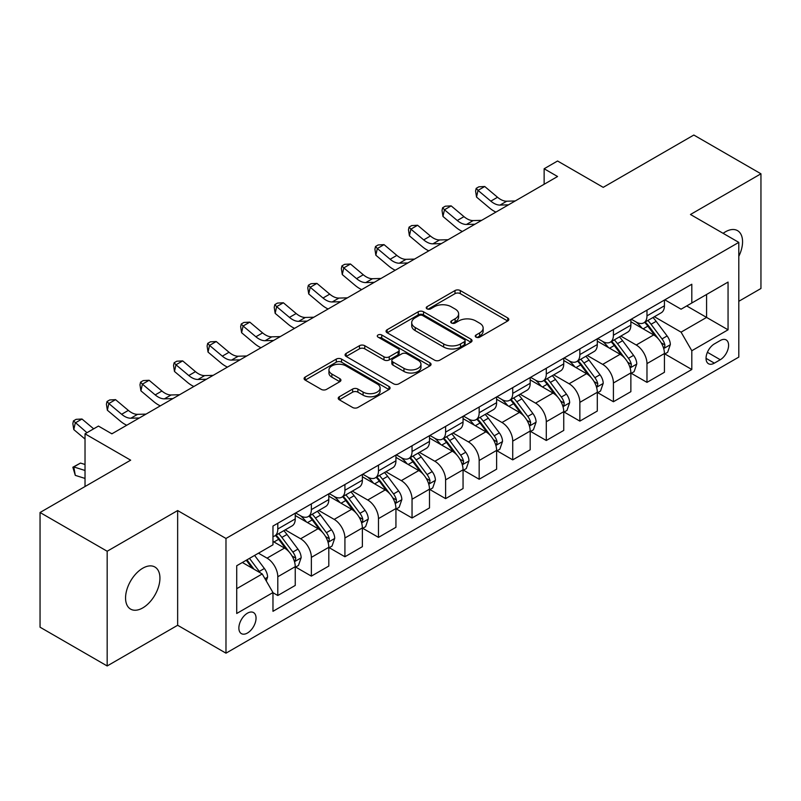 <?xml version="1.0" encoding="UTF-8"?>
<svg xmlns="http://www.w3.org/2000/svg" width="801" height="801" viewBox="0 0 801 801"><rect width="100%" height="100%" fill="white"/><g stroke="black" fill="none" stroke-linecap="round" stroke-linejoin="round"><path stroke-width="1.2" d="M476.024 337.141A2.613 1.502 0 0 0 479.709 337.141L507.714 320.981A3.725 2.153 0 0 0 508.805 319.459A3.725 2.153 0 0 0 507.714 317.937L460.275 290.543A3.725 2.153 0 0 0 455.008 290.543L427.003 306.713A2.613 1.502 0 0 0 426.242 307.774A2.613 1.502 0 0 0 427.003 308.846A2.613 1.502 0 0 0 430.688 308.846L434.312 306.753A11.925 6.889 0 0 1 451.183 306.753L455.138 309.036A11.925 6.889 0 0 1 458.633 313.902A11.925 6.889 0 0 1 455.138 318.768L451.514 320.861A2.613 1.502 0 0 0 450.753 321.932A2.613 1.502 0 0 0 451.514 322.993A2.613 1.502 0 0 0 455.198 322.993L458.823 320.901A11.925 6.889 0 0 1 475.694 320.901L479.649 323.183A11.925 6.889 0 0 1 483.143 328.05A11.925 6.889 0 0 1 479.649 332.926L476.024 335.018A2.613 1.502 0 0 0 475.253 336.08A2.613 1.502 0 0 0 476.024 337.141L476.024 335.018M142.748 607.909A24.3 14.028 120 0 0 158.628 586.492A24.3 14.028 120 0 0 154.903 567.018A24.3 14.028 120 0 0 142.748 568.219A24.3 14.028 120 0 0 126.868 589.636A24.3 14.028 120 0 0 130.593 609.11A24.3 14.028 120 0 0 142.748 607.909M738.802 256.32A24.3 14.028 120 0 0 737.521 230.638A24.3 14.028 120 0 0 725.376 231.849A24.3 14.028 120 0 0 723.113 233.331M247.459 633.02A12.155 7.019 120 0 0 255.399 622.307A12.155 7.019 120 0 0 253.537 612.575A12.155 7.019 120 0 0 247.459 613.176A12.155 7.019 120 0 0 239.519 623.889A12.155 7.019 120 0 0 241.381 633.621A12.155 7.019 120 0 0 247.459 633.02M339.314 396.755A3.725 2.153 0 0 0 338.222 398.277A3.725 2.153 0 0 0 339.314 399.789L352.62 407.479A3.725 2.153 0 0 0 357.887 407.479L388.986 389.526A3.725 2.153 0 0 0 390.077 388.004A3.725 2.153 0 0 0 388.986 386.483L341.546 359.088A3.725 2.153 0 0 0 336.28 359.088L305.181 377.051A3.725 2.153 0 0 0 304.09 378.573A3.725 2.153 0 0 0 305.181 380.095L321.261 389.376A3.725 2.153 0 0 0 326.528 389.376L339.834 381.687A3.725 2.153 0 0 0 340.926 380.165A3.725 2.153 0 0 0 339.834 378.643L331.864 374.037A9.972 5.757 0 0 1 328.941 369.972A9.972 5.757 0 0 1 335.098 364.655A9.972 5.757 0 0 1 345.962 365.897L377.191 383.929A9.972 5.757 0 0 1 380.115 388.004A9.972 5.757 0 0 1 373.957 393.321A9.972 5.757 0 0 1 363.093 392.069L357.887 389.066A3.725 2.153 0 0 0 352.62 389.066L339.314 396.755L339.314 399.789M738.802 301.296L760.95 288.5L760.95 173.797L693.826 135.039L603.213 187.354L557.566 161.001L544.139 168.761L557.566 176.51L111.87 433.832L98.443 426.072L85.026 433.832L85.026 486.527M107.174 551.248L107.174 665.961L177.652 625.271L177.652 510.557L107.174 551.248L40.05 512.5L130.663 460.175L85.026 433.832M177.652 510.557L225.982 538.462L738.802 242.383L738.802 357.096L225.982 653.175L225.982 538.462M760.95 173.797L690.472 214.488L738.802 242.383M434.583 360.16A3.725 2.153 0 0 0 439.849 360.16L470.948 342.207A3.725 2.153 0 0 0 472.039 340.685A3.725 2.153 0 0 0 470.948 339.163L423.509 311.769A3.725 2.153 0 0 0 418.242 311.769L387.143 329.722A3.725 2.153 0 0 0 386.052 331.244A3.725 2.153 0 0 0 387.143 332.765L434.583 360.16M379.093 337.712A2.613 1.502 0 0 1 381.737 338.072L381.737 334.978L429.967 362.823A3.725 2.153 0 0 1 431.058 364.345A3.725 2.153 0 0 1 429.967 365.867L398.868 383.819A3.725 2.153 0 0 1 393.601 383.819L346.162 356.425L346.162 353.391A3.725 2.153 0 0 0 345.071 354.913A3.725 2.153 0 0 0 346.162 356.425M346.162 353.391L359.469 345.702A3.725 2.153 0 0 1 364.745 345.702L383.979 356.805A3.725 2.153 0 0 0 389.246 356.805L398.077 351.709A3.725 2.153 0 0 0 399.168 350.187A3.725 2.153 0 0 0 398.077 348.665L378.052 337.111A2.613 1.502 0 0 1 377.281 336.04A2.613 1.502 0 0 1 378.893 334.648A2.613 1.502 0 0 1 381.737 334.978M107.174 665.961L40.05 627.203L40.05 512.5M720.269 340.515L714.362 343.919A11.775 6.798 120 0 0 706.672 354.292A11.775 6.798 120 0 0 708.485 363.724A11.775 6.798 120 0 0 714.362 363.143L720.269 359.729A11.775 6.798 120 0 0 727.959 349.356A11.775 6.798 120 0 0 726.157 339.924A11.775 6.798 120 0 0 720.269 340.515M664.83 299.814L681.07 309.196L691.814 302.998L691.814 284.245L272.971 526.057L272.971 544.82L236.716 565.746L236.716 613.486L272.971 592.56L272.971 611.313L691.814 369.501L691.814 350.738L681.07 332.145L654.377 316.725M691.814 302.998L728.059 282.072L728.059 329.812L691.814 350.738M177.652 625.271L225.982 653.175M544.139 168.761L544.139 184.26M686.707 305.942L706.582 317.416L706.582 294.468L728.059 282.072M681.07 332.145L706.582 317.416L728.059 329.812M236.716 588.685L262.227 573.957L242.363 562.492M272.971 592.72L277.797 595.503L277.797 576.75A15.189 8.771 -120 0 0 267.063 558.147L258.463 553.191M277.797 595.503L295.249 585.431L295.249 566.677A15.189 8.771 -120 0 0 284.515 548.074L272.971 541.406M295.649 567.058L311.359 576.129L311.359 557.376A15.189 8.771 -120 0 0 300.625 538.773L285.196 529.872M311.359 576.129L328.81 566.057L328.81 547.293A15.189 8.771 -120 0 0 318.077 528.7L295.249 515.524M329.211 547.684L344.921 556.755L344.921 537.992A15.189 8.771 -120 0 0 334.187 519.398L318.758 510.487M344.921 556.755L362.372 546.672L362.372 527.919A15.189 8.771 -120 0 0 351.639 509.316L328.81 496.139M362.773 528.31L378.483 537.381L378.483 518.617A15.189 8.771 -120 0 0 367.739 500.014L352.32 491.113M378.483 537.381L395.934 527.298L395.934 508.545A15.189 8.771 -120 0 0 385.201 489.942L362.372 476.765M396.335 508.935L412.044 517.997L412.044 499.243A15.189 8.771 -120 0 0 401.301 480.64L385.882 471.739M412.044 517.997L429.496 507.924L429.496 489.171A15.189 8.771 -120 0 0 418.753 470.567L395.934 457.391M429.897 489.551L445.606 498.623L445.606 479.869A15.189 8.771 -120 0 0 434.863 461.266L419.444 452.365M445.606 498.623L463.058 488.55L463.058 469.786A15.189 8.771 -120 0 0 452.315 451.193L429.496 438.017M463.459 470.177L479.168 479.248L479.168 460.495A15.189 8.771 -120 0 0 468.425 441.892L453.006 432.991M479.168 479.248L496.62 469.176L496.62 450.412A15.189 8.771 -120 0 0 485.877 431.809L463.058 418.633M497.02 450.803L512.73 459.874L512.73 441.111A15.189 8.771 -120 0 0 501.987 422.507L486.567 413.606M512.73 459.874L530.182 449.792L530.182 431.038A15.189 8.771 -120 0 0 519.438 412.435L496.62 399.258M530.582 431.429L546.292 440.49L546.292 421.737A15.189 8.771 -120 0 0 535.549 403.133L520.129 394.232M546.292 440.49L563.744 430.417L563.744 411.664A15.189 8.771 -120 0 0 553 393.061L530.182 379.884M564.144 412.044L579.854 421.116L579.854 402.362A15.189 8.771 -120 0 0 569.111 383.759L553.691 374.858M579.854 421.116L597.306 411.043L597.306 392.28A15.189 8.771 -120 0 0 586.562 373.687L563.744 360.51M597.706 392.67L613.416 401.742L613.416 382.988A15.189 8.771 -120 0 0 602.672 364.385L587.253 355.484M613.416 401.742L630.868 391.669L630.868 372.906A15.189 8.771 -120 0 0 620.124 354.302L597.306 341.126M631.268 373.296L646.978 382.367L646.978 363.604A15.189 8.771 -120 0 0 636.234 345.011L620.815 336.1M646.978 382.367L664.429 372.285L664.429 353.531A15.189 8.771 -120 0 0 653.686 334.928L630.868 321.752M631.268 319.199L636.234 322.062A15.189 8.771 -120 0 0 643.834 322.813A15.189 8.771 -120 0 0 646.978 315.864L646.978 310.127M597.706 338.573L602.672 341.436A15.189 8.771 -120 0 0 610.272 342.197A15.189 8.771 -120 0 0 613.416 335.239L613.416 329.501M564.144 357.947L569.111 360.82A15.189 8.771 -120 0 0 576.71 361.571A15.189 8.771 -120 0 0 579.854 354.613L579.854 348.876M530.582 377.321L535.549 380.195A15.189 8.771 -120 0 0 543.148 380.946A15.189 8.771 -120 0 0 546.292 373.997L546.292 368.26M497.02 396.705L501.987 399.569A15.189 8.771 -120 0 0 509.586 400.32A15.189 8.771 -120 0 0 512.73 393.371L512.73 387.634M463.459 416.079L468.425 418.943A15.189 8.771 -120 0 0 476.024 419.694A15.189 8.771 -120 0 0 479.168 412.745L479.168 407.008M429.897 435.454L434.863 438.327A15.189 8.771 -120 0 0 442.462 439.078A15.189 8.771 -120 0 0 445.606 432.119L445.606 426.382M396.335 454.828L401.301 457.701A15.189 8.771 -120 0 0 408.9 458.452A15.189 8.771 -120 0 0 412.044 451.504L412.044 445.767M362.773 474.212L367.739 477.076A15.189 8.771 -120 0 0 375.339 477.827A15.189 8.771 -120 0 0 378.483 470.878L378.483 465.141M329.211 493.586L334.187 496.45A15.189 8.771 -120 0 0 341.777 497.201A15.189 8.771 -120 0 0 344.921 490.252L344.921 484.515M295.649 512.96L300.625 515.824A15.189 8.771 -120 0 0 308.215 516.585A15.189 8.771 -120 0 0 311.359 509.626L311.359 503.889M664.83 353.922L691.814 369.501M643.834 322.813L661.286 312.74A15.189 8.771 -120 0 0 664.429 305.792L664.429 300.055M610.272 342.197L627.724 332.115A15.189 8.771 -120 0 0 630.868 325.166L630.868 319.429M576.71 361.571L594.162 351.489A15.189 8.771 -120 0 0 597.306 344.54L597.306 338.803M543.148 380.946L560.6 370.873A15.189 8.771 -120 0 0 563.744 363.914L563.744 358.177M509.586 400.32L527.038 390.247A15.189 8.771 -120 0 0 530.182 383.289L530.182 377.561M476.024 419.694L493.476 409.621A15.189 8.771 -120 0 0 496.62 402.673L496.62 396.936M442.462 439.078L459.914 428.996A15.189 8.771 -120 0 0 463.058 422.047L463.058 416.31M408.9 458.452L426.352 448.38A15.189 8.771 -120 0 0 429.496 441.421L429.496 435.684M375.339 477.827L392.79 467.754A15.189 8.771 -120 0 0 395.934 460.795L395.934 455.068M341.777 497.201L359.228 487.128A15.189 8.771 -120 0 0 362.372 480.179L362.372 474.442M308.215 516.585L325.667 506.502A15.189 8.771 -120 0 0 328.81 499.554L328.81 493.816M272.971 536.57A15.189 8.771 -120 0 0 274.653 535.959L292.105 525.887A15.189 8.771 -120 0 0 295.249 518.928L295.249 513.191M274.653 535.959A15.189 8.771 -120 0 0 277.797 529L277.797 523.273M262.227 573.957L272.971 592.56M477.066 337.511L479.649 336.019A11.925 6.889 0 0 0 483.143 331.153L483.143 328.05M458.633 313.902L458.633 317.006A11.925 6.889 0 0 1 455.138 321.872L452.555 323.364M507.664 321.011L460.275 293.647A3.725 2.153 0 0 0 455.008 293.647L428.044 309.216M470.898 342.227L423.509 314.873A3.725 2.153 0 0 0 418.242 314.873L387.193 332.795M464.36 341.747A2.613 1.502 0 0 0 465.121 340.685A2.613 1.502 0 0 0 464.36 339.614L422.718 315.574A2.613 1.502 0 0 0 419.033 315.574L415.208 317.787A11.925 6.889 0 0 0 411.714 322.653A11.925 6.889 0 0 0 415.208 327.519L443.674 343.949A11.925 6.889 0 0 0 460.535 343.949L464.36 341.747L464.36 344.851A2.613 1.502 0 0 0 465.121 343.779L465.121 340.685M411.714 322.653L411.714 325.757A11.925 6.889 0 0 0 415.208 330.623L415.208 327.519M464.36 344.851L460.535 347.053A11.925 6.889 0 0 1 443.674 347.053L415.208 330.623M346.212 356.455L359.469 348.805L359.469 345.702M399.168 350.187L399.168 353.291A3.725 2.153 0 0 1 398.077 354.813L389.246 359.909A3.725 2.153 0 0 1 383.979 359.909L364.745 348.805A3.725 2.153 0 0 0 359.469 348.805M381.737 338.072L429.917 365.897M403.944 368.34A9.972 5.757 0 0 0 414.808 369.581A9.972 5.757 0 0 0 420.966 364.265A9.972 5.757 0 0 0 418.042 360.2L407.038 353.842A3.725 2.153 0 0 0 401.772 353.842L392.941 358.938A3.725 2.153 0 0 0 391.849 360.46A3.725 2.153 0 0 0 392.941 361.982L403.944 368.34L403.944 371.434A9.972 5.757 0 0 0 414.808 372.685A9.972 5.757 0 0 0 420.966 367.369L420.966 364.265M391.849 360.46L391.849 363.564A3.725 2.153 0 0 0 392.941 365.086L392.941 361.982M403.944 371.434L392.941 365.086M380.115 388.004L380.115 391.098A9.972 5.757 0 0 1 373.957 396.425A9.972 5.757 0 0 1 363.093 395.173L357.887 392.17A3.725 2.153 0 0 0 352.62 392.17L339.354 399.819M328.941 369.972L328.941 373.076A9.972 5.757 0 0 0 331.864 377.141L331.864 374.037M339.784 381.717L331.864 377.141M388.936 389.556L341.546 362.192A3.725 2.153 0 0 0 336.28 362.192L305.231 380.115M664.429 354.152L667.654 352.29L670.337 344.54A10.063 5.807 -120 0 0 667.123 335.969L656.149 321.331A29.046 16.771 -120 0 0 652.985 317.536M642.072 328.22A29.046 16.771 -120 0 0 636.124 322.002M663.508 347.984L664.68 346.723L664.9 344.971A10.063 5.807 -120 0 0 662.016 338.913L651.053 324.275A29.046 16.771 -120 0 0 647.879 320.48M645.175 322.042A24.11 13.917 60 0 1 649.14 326.538L658.422 338.933M644.655 322.332A29.046 16.771 60 0 1 647.829 326.137L655.118 335.869M508.495 204.836L500.034 205.076A18.984 10.964 60 0 1 490.823 201.141L478.017 190.378L476.535 197.076L489.331 207.829A28.476 16.441 -120 0 0 495.929 212.095M515.203 200.961L506.743 201.201A18.984 10.964 60 0 1 497.531 197.266L484.735 186.503L478.017 190.378L476.184 188.365L478.868 186.813L484.735 186.503M476.535 197.076L475.584 191.049L476.184 188.365M630.868 373.526L634.092 371.664L636.775 363.914A10.063 5.807 -120 0 0 633.561 355.354L622.587 340.705A29.046 16.771 -120 0 0 619.423 336.911M608.51 347.604A29.046 16.771 -120 0 0 602.562 341.376M629.946 367.369L631.118 366.097L631.338 364.345A10.063 5.807 -120 0 0 628.455 358.297L617.491 343.649A29.046 16.771 -120 0 0 614.317 339.854M611.614 341.416A24.11 13.917 60 0 1 615.579 345.912L624.86 358.307M611.093 341.717A29.046 16.771 60 0 1 614.267 345.511L621.556 355.243M597.306 392.901L600.53 391.048L603.213 383.289A10.063 5.807 -120 0 0 599.999 374.728L589.025 360.08A29.046 16.771 -120 0 0 585.861 356.285M574.948 366.978A29.046 16.771 -120 0 0 569 360.75M596.385 386.743L597.556 385.481L597.776 383.719A10.063 5.807 -120 0 0 594.893 377.671L583.929 363.023A29.046 16.771 -120 0 0 580.755 359.228M578.052 360.79A24.11 13.917 60 0 1 582.017 365.286L591.298 377.682M577.531 361.091A29.046 16.771 60 0 1 580.705 364.886L587.994 374.618M563.744 412.285L566.968 410.422L569.651 402.673A10.063 5.807 -120 0 0 566.437 394.102L555.463 379.454A29.046 16.771 -120 0 0 552.3 375.659M541.386 386.352A29.046 16.771 -120 0 0 535.438 380.125M562.823 406.117L563.994 404.855L564.214 403.103A10.063 5.807 -120 0 0 561.341 397.046L550.367 382.407A29.046 16.771 -120 0 0 547.193 378.603M544.49 380.165A24.11 13.917 60 0 1 548.455 384.67L557.736 397.056M543.979 380.465A29.046 16.771 60 0 1 547.143 384.26L554.442 394.002M474.933 224.22L466.472 224.45A18.984 10.964 60 0 1 457.261 220.515L444.465 209.762L442.973 216.45L455.769 227.214A28.476 16.441 -120 0 0 462.367 231.469M481.641 220.345L473.181 220.575A18.984 10.964 60 0 1 463.969 216.64L451.173 205.887L444.465 209.762L442.623 207.739L445.306 206.197L451.173 205.887M442.973 216.45L442.022 210.423L442.623 207.739M441.371 243.594L432.91 243.824A18.984 10.964 60 0 1 423.699 239.889L410.903 229.136L409.411 235.834L422.207 246.588A28.476 16.441 -120 0 0 428.805 250.843M448.079 239.719L439.619 239.95A18.984 10.964 60 0 1 430.407 236.015L417.611 225.261L410.903 229.136L409.061 227.124L411.744 225.572L417.611 225.261M409.411 235.834L408.47 229.797L409.061 227.124M407.809 262.968L399.349 263.199A18.984 10.964 60 0 1 390.137 259.264L377.341 248.51L375.849 255.209L388.645 265.962A28.476 16.441 -120 0 0 395.243 270.227M414.517 259.093L406.057 259.324A18.984 10.964 60 0 1 396.845 255.389L384.049 244.635L377.341 248.51L375.499 246.498L378.182 244.946L384.049 244.635M375.849 255.209L374.908 249.171L375.499 246.498M530.182 431.659L533.406 429.797L536.089 422.047A10.063 5.807 -120 0 0 532.875 413.476L521.902 398.838A29.046 16.771 -120 0 0 518.738 395.033M507.824 405.727A29.046 16.771 -120 0 0 501.877 399.509M529.261 425.491L530.432 424.23L530.652 422.477A10.063 5.807 -120 0 0 527.779 416.42L516.805 401.782A29.046 16.771 -120 0 0 513.631 397.987M510.928 399.539A24.11 13.917 60 0 1 514.893 404.044L524.174 416.44M510.417 399.839A29.046 16.771 60 0 1 513.581 403.644L520.88 413.376M374.247 282.342L365.787 282.583A18.984 10.964 60 0 1 356.575 278.648L343.779 267.884L342.287 274.583L355.083 285.336A28.476 16.441 -120 0 0 361.682 289.602M380.956 278.468L372.495 278.708A18.984 10.964 60 0 1 363.284 274.763L350.488 264.01L343.779 267.884L341.937 265.872L344.62 264.32L350.488 264.01M342.287 274.583L341.346 268.555L341.937 265.872M496.62 451.033L499.844 449.171L502.527 441.421A10.063 5.807 -120 0 0 499.313 432.85L488.34 418.212A29.046 16.771 -120 0 0 485.176 414.417M474.262 425.111A29.046 16.771 -120 0 0 468.315 418.883M495.699 444.875L496.87 443.604L497.091 441.852A10.063 5.807 -120 0 0 494.217 435.804L483.243 421.156A29.046 16.771 -120 0 0 480.069 417.361M477.366 418.923A24.11 13.917 60 0 1 481.331 423.419L490.613 435.814M476.855 419.223A29.046 16.771 60 0 1 480.019 423.018L487.318 432.75M463.058 470.407L466.282 468.555L468.965 460.795A10.063 5.807 -120 0 0 465.751 452.235L454.778 437.586A29.046 16.771 -120 0 0 451.614 433.792M440.7 444.485A29.046 16.771 -120 0 0 434.753 438.257M462.137 464.25L463.308 462.988L463.529 461.226A10.063 5.807 -120 0 0 460.655 455.178L449.681 440.53A29.046 16.771 -120 0 0 446.507 436.735M443.804 438.297A24.11 13.917 60 0 1 447.769 442.793L457.051 455.188M443.293 438.598A29.046 16.771 60 0 1 446.457 442.392L453.756 452.124M429.496 489.791L432.72 487.929L435.404 480.179A10.063 5.807 -120 0 0 432.19 471.609L421.226 456.96A29.046 16.771 -120 0 0 418.052 453.166M407.138 463.859A29.046 16.771 -120 0 0 401.191 457.631M428.585 483.624L429.747 482.362L429.967 480.61A10.063 5.807 -120 0 0 427.093 474.552L416.12 459.904A29.046 16.771 -120 0 0 412.946 456.109M410.252 457.671A24.11 13.917 60 0 1 414.207 462.177L423.489 474.562M409.732 457.972A29.046 16.771 60 0 1 412.895 461.766L420.195 471.509M395.934 509.166L399.158 507.303L401.842 499.554A10.063 5.807 -120 0 0 398.628 490.983L387.664 476.345A29.046 16.771 -120 0 0 384.49 472.54M373.576 483.233A29.046 16.771 -120 0 0 367.629 477.016M395.023 502.998L396.185 501.736L396.405 499.984A10.063 5.807 -120 0 0 393.531 493.927L382.558 479.288A29.046 16.771 -120 0 0 379.394 475.494M376.69 477.046A24.11 13.917 60 0 1 380.645 481.551L389.927 493.947M376.17 477.346A29.046 16.771 60 0 1 379.334 481.141L386.633 490.883M362.372 528.54L365.596 526.678L368.28 518.928A10.063 5.807 -120 0 0 365.066 510.357L354.102 495.719A29.046 16.771 -120 0 0 350.928 491.924M340.014 502.607A29.046 16.771 -120 0 0 334.067 496.39M361.461 522.382L362.623 521.111L362.843 519.358A10.063 5.807 -120 0 0 359.969 513.311L348.996 498.663A29.046 16.771 -120 0 0 345.832 494.868M343.128 496.43A24.11 13.917 60 0 1 347.083 500.925L356.365 513.321M342.608 496.73A29.046 16.771 60 0 1 345.772 500.525L353.071 510.257M340.685 301.727L332.225 301.957A18.984 10.964 60 0 1 323.013 298.022L310.217 287.269L308.725 293.957L321.521 304.72A28.476 16.441 -120 0 0 328.12 308.976M347.394 297.852L338.933 298.082A18.984 10.964 60 0 1 329.722 294.147L316.926 283.394L310.217 287.269L308.375 285.246L311.058 283.704L316.926 283.394M308.725 293.957L307.784 287.929L308.375 285.246M307.123 321.101L298.663 321.331A18.984 10.964 60 0 1 289.451 317.396L276.655 306.643L275.164 313.341L287.959 324.095A28.476 16.441 -120 0 0 294.558 328.35M313.832 317.226L305.371 317.456A18.984 10.964 60 0 1 296.16 313.521L283.364 302.768L276.655 306.643L274.813 304.63L277.496 303.078L283.364 302.768M275.164 313.341L274.222 307.304L274.813 304.63M273.562 340.475L265.101 340.705A18.984 10.964 60 0 1 255.889 336.77L243.093 326.017L241.602 332.715L254.398 343.469A28.476 16.441 -120 0 0 260.996 347.734M280.27 336.6L271.809 336.831A18.984 10.964 60 0 1 262.598 332.896L249.802 322.142L243.093 326.017L241.251 324.005L243.935 322.453L249.802 322.142M241.602 332.715L240.66 326.678L241.251 324.005M240 359.849L231.539 360.09A18.984 10.964 60 0 1 222.328 356.145L209.532 345.391L208.04 352.09L220.836 362.843A28.476 16.441 -120 0 0 227.434 367.108M246.708 355.974L238.247 356.215A18.984 10.964 60 0 1 229.036 352.27L216.24 341.516L209.532 345.391L207.689 343.379L210.383 341.827L216.24 341.516M208.04 352.09L207.099 346.062L207.689 343.379M206.438 379.233L197.977 379.464A18.984 10.964 60 0 1 188.766 375.529L175.97 364.775L174.478 371.464L187.274 382.217A28.476 16.441 -120 0 0 193.872 386.483M213.146 375.359L204.686 375.589A18.984 10.964 60 0 1 195.474 371.654L182.678 360.891L175.97 364.775L174.127 362.753L176.821 361.211L182.678 360.891M174.478 371.464L173.537 365.436L174.127 362.753M328.81 547.914L332.035 546.062L334.718 538.302A10.063 5.807 -120 0 0 331.504 529.741L320.54 515.093A29.046 16.771 -120 0 0 317.366 511.298M306.453 521.992A29.046 16.771 -120 0 0 300.515 515.764M327.899 541.756L329.071 540.495L329.291 538.733A10.063 5.807 -120 0 0 326.407 532.685L315.434 518.037A29.046 16.771 -120 0 0 312.27 514.242M309.566 515.804A24.11 13.917 60 0 1 313.521 520.3L322.803 532.695M309.046 516.104A29.046 16.771 60 0 1 312.21 519.899L319.509 529.631M172.876 398.608L164.415 398.838A18.984 10.964 60 0 1 155.204 394.903L142.408 384.15L140.916 390.838L153.712 401.601A28.476 16.441 -120 0 0 160.31 405.857M179.594 394.733L171.124 394.963A18.984 10.964 60 0 1 161.912 391.028L149.116 380.275L142.408 384.15L140.565 382.137L143.259 380.585L149.116 380.275M140.916 390.838L139.975 384.81L140.565 382.137M295.249 567.298L298.473 565.436L301.156 557.686A10.063 5.807 -120 0 0 297.942 549.116L286.978 534.467A29.046 16.771 -120 0 0 283.804 530.673M294.337 561.131L295.509 559.869L295.729 558.107A10.063 5.807 -120 0 0 292.846 552.059L281.872 537.411A29.046 16.771 -120 0 0 278.708 533.616M276.005 535.178A24.11 13.917 60 0 1 279.96 539.684L289.241 552.069M275.484 535.479A29.046 16.771 60 0 1 278.648 539.273L285.947 549.015M139.314 417.982L130.853 418.212A18.984 10.964 60 0 1 121.642 414.277L108.846 403.524L107.354 410.222L120.15 420.976A28.476 16.441 -120 0 0 126.748 425.241M146.032 414.107L137.562 414.337A18.984 10.964 60 0 1 128.35 410.402L115.554 399.649L108.846 403.524L107.014 401.511L109.697 399.959L115.554 399.649M107.354 410.222L106.413 404.185L107.014 401.511M266.252 580.935L267.594 577.06A10.063 5.807 -120 0 0 264.38 568.49L254.598 555.423M260.195 572.785A10.063 5.807 -120 0 0 259.284 571.433L249.491 558.367M246.968 559.819L254.007 569.211M246.267 560.229L252.235 568.189M85.026 478.427L75.284 475.363L72.851 467.243L80.501 463.068L85.026 464.49M80.501 463.068L73.792 466.943L85.026 470.477M72.851 467.243L73.792 466.943L75.284 475.363M93.667 428.835L81.992 419.023L75.284 422.898L73.792 429.596L85.026 439.038M86.959 432.71L73.452 420.885L76.135 419.334L81.992 419.023M73.792 429.596L72.851 423.569L73.452 420.885M112.47 433.481L111.329 433.511M267.063 558.147L284.515 548.074M300.625 538.773L318.077 528.7M334.187 519.398L351.639 509.316M367.739 500.014L385.201 489.942M401.301 480.64L418.753 470.567M434.863 461.266L452.315 451.193M468.425 441.892L485.877 431.809M501.987 422.507L519.438 412.435M535.549 403.133L553 393.061M569.111 383.759L586.562 373.687M602.672 364.385L620.124 354.302M636.234 345.011L653.686 334.928M646.978 315.864L664.429 305.792M646.978 363.604L664.429 353.531M613.416 382.988L630.868 372.906M613.416 335.239L630.868 325.166M579.854 402.362L597.306 392.28M579.854 354.613L597.306 344.54M546.292 421.737L563.744 411.664M546.292 373.997L563.744 363.914M512.73 441.111L530.182 431.038M512.73 393.371L530.182 383.289M479.168 460.495L496.62 450.412M479.168 412.745L496.62 402.673M445.606 479.869L463.058 469.786M445.606 432.119L463.058 422.047M412.044 499.243L429.496 489.171M412.044 451.504L429.496 441.421M378.483 518.617L395.934 508.545M378.483 470.878L395.934 460.795M344.921 537.992L362.372 527.919M344.921 490.252L362.372 480.179M311.359 557.376L328.81 547.293M311.359 509.626L328.81 499.554M277.797 576.75L295.249 566.677M277.797 529L295.249 518.928M707.403 352.3L720.269 359.729M706.041 358.337L714.362 363.143M479.649 336.019L479.649 332.926M451.514 322.993L451.514 320.861M455.138 321.872L455.138 318.768M427.003 308.846L427.003 306.713M455.008 293.647L455.008 290.543M460.275 293.647L460.275 290.543M507.714 320.981L507.714 317.937M387.143 332.765L387.143 329.722M418.242 314.873L418.242 311.769M423.509 314.873L423.509 311.769M470.948 342.207L470.948 339.163M443.674 347.053L443.674 343.949M460.535 347.053L460.535 343.949M364.745 348.805L364.745 345.702M383.979 359.909L383.979 356.805M389.246 359.909L389.246 356.805M398.077 354.813L398.077 351.709M429.967 365.867L429.967 362.823M352.62 392.17L352.62 389.066M357.887 392.17L357.887 389.066M363.093 395.173L363.093 392.069M339.834 381.687L339.834 378.643M305.181 380.095L305.181 377.051M336.28 362.192L336.28 359.088M341.546 362.192L341.546 359.088M388.986 389.526L388.986 386.483M663.679 348.545L670.267 344.73M651.053 324.275L656.149 321.331M643.143 328.841L647.829 326.137M662.016 338.913L667.123 335.969M661.226 342.848L664.9 344.971M500.034 205.076L506.743 201.201M490.823 201.141L497.531 197.266M630.117 367.919L636.705 364.115M617.491 343.649L622.587 340.705M609.581 348.215L614.267 345.511M628.455 358.297L633.561 355.354M627.664 362.222L631.338 364.345M596.555 387.294L603.143 383.489M583.929 363.023L589.025 360.08M576.019 367.589L580.705 364.886M594.893 377.671L599.999 374.728M594.102 381.596L597.776 383.719M562.993 406.668L569.581 402.863M550.367 382.407L555.463 379.454M542.457 386.973L547.143 384.26M561.341 397.046L566.437 394.102M560.54 400.981L564.214 403.103M466.472 224.45L473.181 220.575M457.261 220.515L463.969 216.64M432.91 243.824L439.619 239.95M423.699 239.889L430.407 236.015M399.349 263.199L406.057 259.324M390.137 259.264L396.845 255.389M529.431 426.042L536.019 422.237M516.805 401.782L521.902 398.838M508.895 406.347L513.581 403.644M527.779 416.42L532.875 413.476M526.978 420.355L530.652 422.477M365.787 282.583L372.495 278.708M356.575 278.648L363.284 274.763M495.869 445.426L502.457 441.621M483.243 421.156L488.34 418.212M475.333 425.721L480.019 423.018M494.217 435.804L499.313 432.85M493.416 439.729L497.091 441.852M462.307 464.8L468.895 460.996M449.681 440.53L454.778 437.586M441.772 445.096L446.457 442.392M460.655 455.178L465.751 452.235M459.854 459.103L463.529 461.226M428.745 484.174L435.333 480.37M416.12 459.904L421.226 456.96M408.21 464.48L412.895 461.766M427.093 474.552L432.19 471.609M426.292 478.477L429.967 480.61M395.183 503.549L401.772 499.744M382.558 479.288L387.664 476.345M374.648 483.854L379.334 481.141M393.531 493.927L398.628 490.983M392.73 497.862L396.405 499.984M361.621 522.933L368.21 519.128M348.996 498.663L354.102 495.719M341.086 503.228L345.772 500.525M359.969 513.311L365.066 510.357M359.168 517.236L362.843 519.358M332.225 301.957L338.933 298.082M323.013 298.022L329.722 294.147M298.663 321.331L305.371 317.456M289.451 317.396L296.16 313.521M265.101 340.705L271.809 336.831M255.889 336.77L262.598 332.896M231.539 360.09L238.247 356.215M222.328 356.145L229.036 352.27M197.977 379.464L204.686 375.589M188.766 375.529L195.474 371.654M328.06 542.307L334.648 538.502M315.434 518.037L320.54 515.093M307.524 522.602L312.21 519.899M326.407 532.685L331.504 529.741M325.606 536.61L329.291 538.733M164.415 398.838L171.124 394.963M155.204 394.903L161.912 391.028M294.498 561.681L301.096 557.876M281.872 537.411L286.978 534.467M273.962 541.987L278.648 539.273M292.846 552.059L297.942 549.116M292.045 555.984L295.729 558.107M130.853 418.212L137.562 414.337M121.642 414.277L128.35 410.402M264.981 578.722L267.534 577.251M259.284 571.433L264.38 568.49"/></g></svg>
